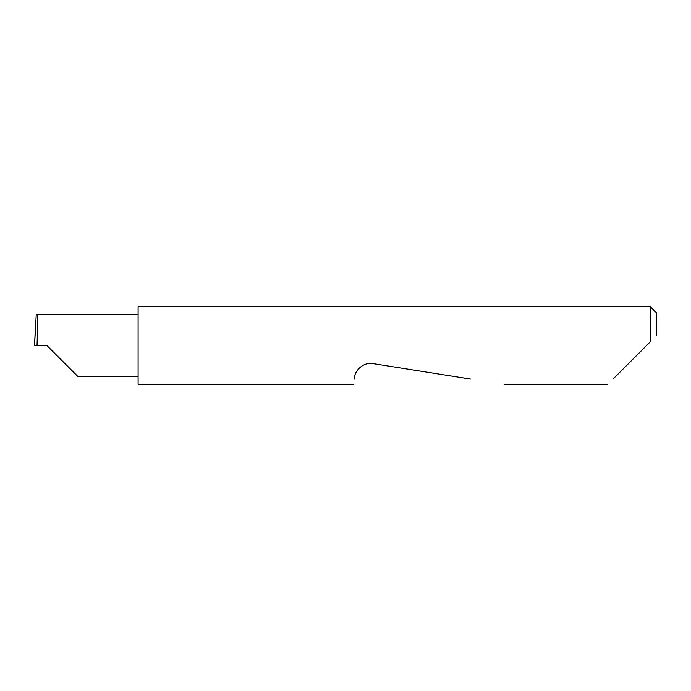 <?xml version="1.0" encoding="UTF-8"?>
<svg xmlns="http://www.w3.org/2000/svg" width="691" height="691" viewBox="0 0 691 691"><rect width="100%" height="100%" fill="white"/><g stroke="black" fill="none" stroke-linecap="round" stroke-linejoin="round"><path stroke-width="1.04" d="M46.858 345.5L77.945 376.578L46.858 345.5L77.945 376.578L46.858 345.5L37.029 345.5C37.608 330.125 37.616 313.032 37.029 314.422L36.234 314.422L34.55 345.5L37.029 345.5M612.986 379.117L650.231 341.872L650.231 306.623L138.096 306.623L138.096 384.377L353.481 384.377M354.319 379.117L354.638 377.087C354.647 371.577 362.671 361.695 373.14 363.639L470.821 379.117M650.231 341.872L646.603 345.5M34.55 345.5L35.44 326.126M650.231 306.623L656.45 312.842L656.45 335.653M138.096 314.422L37.029 314.422M77.945 376.578L138.096 376.578M607.726 384.377L504.05 384.377"/></g></svg>

